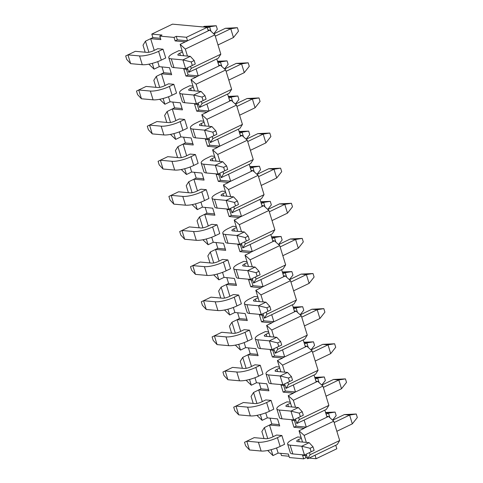 <?xml version="1.0" encoding="UTF-8"?>
<svg xmlns="http://www.w3.org/2000/svg" width="483" height="483" viewBox="0 0 483 483"><rect width="100%" height="100%" fill="white"/><g stroke="black" fill="none" stroke-linecap="round" stroke-linejoin="round"><path stroke-width="0.72" d="M175.112 40.916L185.327 41.852L187.549 40.783L186.468 37.276L207.177 27.326L172.497 24.15L151.789 34.1L152.863 37.608L150.648 38.676L160.863 39.612L159.782 36.098L174.031 37.402L175.112 40.916L177.333 39.848L187.549 40.783L208.258 30.84L207.177 27.326M148.842 64.161L154.077 69.141L159.257 66.654L157.712 61.631M154.252 50.389L150.648 38.676L145.468 41.164L143.016 45.203L145.172 52.212M159.257 66.654L169.509 67.705L171.664 74.732L161.557 73.802L156.311 76.399L153.817 80.323L155.973 87.332M159.65 99.281L164.884 104.262L170.058 101.774L168.513 96.751M165.053 85.509L161.491 73.917M170.058 101.774L180.31 102.825L182.471 109.852L172.365 108.929L167.118 111.525L164.625 115.443L166.78 122.453M170.457 134.401L175.685 139.382L180.865 136.894L179.32 131.871M175.86 120.629L172.292 109.037M180.865 136.894L191.117 137.951L193.278 144.972L183.166 144.049L177.919 146.645L175.426 150.563L177.587 157.573M181.258 169.521L186.492 174.502L191.666 172.014L190.121 166.991M186.661 155.749L183.099 144.157M191.666 172.014L201.918 173.071L204.08 180.093L193.973 179.169L188.726 181.765L186.233 185.683L188.388 192.693M192.065 204.641L197.293 209.622L202.474 207.135L200.928 202.111M197.469 190.87L193.9 179.278M202.474 207.135L212.725 208.191L214.887 215.213L204.774 214.289L199.527 216.885L197.034 220.803L199.195 227.813M202.866 239.761L208.101 244.742L213.275 242.255L211.729 237.231M208.276 225.99L204.707 214.398M213.275 242.255L223.526 243.311L225.688 250.333L215.581 249.409L210.334 252.005L207.841 255.93L209.996 262.933M213.673 274.881L218.902 279.862L224.082 277.375L222.536 272.352M219.077 261.11L215.509 249.518M224.082 277.375L234.333 278.431L236.495 285.453L226.382 284.529L221.136 287.125L218.648 291.05L220.803 298.059M224.474 310.001L229.709 314.982L234.889 312.495L233.343 307.472M229.884 296.23L226.316 284.638M234.889 312.495L245.135 313.552L247.296 320.573L237.189 319.649L231.943 322.246L229.449 326.17L231.605 333.179M235.281 345.122L240.516 350.103L245.69 347.615L244.144 342.592M240.685 331.35L237.123 319.758M245.69 347.615L255.942 348.672L258.103 355.693L247.996 354.77L242.75 357.366L240.256 361.29L242.412 368.3M246.089 380.242L251.317 385.223L256.497 382.735L254.952 377.718M251.492 366.47L247.924 354.878M256.497 382.735L266.749 383.792L268.91 390.813L258.797 389.89L253.551 392.486L251.057 396.41L253.213 403.42M256.89 415.362L262.124 420.343L267.298 417.861L265.753 412.838M262.293 401.596L258.731 389.998M267.298 417.861L277.55 418.912L279.711 425.94L269.605 425.01L264.358 427.606L261.864 431.53L264.02 438.54M305.226 455.578L305.902 457.781L303.686 458.85L289.438 457.546L288.357 454.032L278.142 453.096L276.56 447.958M273.1 436.717L269.532 425.118M303.686 458.85L302.606 455.336L306.705 455.71M306.313 442.41L304.157 435.4L299.037 430.782L304.212 428.294L293.96 427.244L296.182 426.175L306.288 427.099L328.476 416.443L326.731 416.286M295.904 420.59L291.798 420.216L293.96 427.244M301.778 421.134L296.804 423.519L295.421 419.039M295.505 407.29L293.35 400.28L288.23 395.662L293.41 393.174L283.159 392.124L285.375 391.055L295.487 391.979L317.675 381.322L315.924 381.165M285.097 385.47L280.997 385.096L283.159 392.124M290.971 386.008L285.996 388.398L284.62 383.919M284.704 372.17L282.549 365.16L277.429 360.541L282.603 358.054L272.352 357.003L274.573 355.935L284.68 356.859L306.868 346.202L305.123 346.045M274.29 350.35L270.19 349.976L272.352 357.003M280.17 350.887L275.195 353.278L273.813 348.798M273.897 337.049L271.742 330.04L266.622 325.421L271.802 322.934L261.551 321.877L263.766 320.815L273.879 321.738L296.067 311.082L294.316 310.919M263.489 315.23L259.389 314.856L261.551 321.877M269.363 315.767L264.388 318.158L263.012 313.678M263.096 301.929L260.941 294.92L255.815 290.301L260.995 287.814L250.743 286.757L252.965 285.695L263.072 286.618L285.26 275.962L283.515 275.799M252.681 280.11L248.582 279.735L250.743 286.757M258.562 280.647L253.581 283.038L252.204 278.558M252.289 266.809L250.134 259.8L245.014 255.181L250.188 252.694L239.936 251.637L242.158 250.574L252.265 251.498L274.453 240.842L272.708 240.679M241.88 244.99L237.781 244.615L239.936 251.637M247.755 245.527L242.78 247.918L241.403 243.438M241.488 231.689L239.326 224.68L234.207 220.061L239.387 217.573L229.135 216.517L231.351 215.454L241.464 216.378L263.652 205.722L261.907 205.559M231.073 209.87L226.974 209.495L229.135 216.517M236.948 210.407L231.973 212.798L230.596 208.318M230.681 196.569L228.525 189.559L223.406 184.941L228.58 182.453L218.328 181.397L220.55 180.334L230.657 181.258L252.844 170.602L251.1 170.439M220.272 174.749L216.167 174.375L218.328 181.397M226.147 175.287L221.172 177.678L219.789 173.198M219.874 161.449L217.718 154.439L212.598 149.821L217.779 147.333L207.527 146.277L209.743 145.214L219.856 146.138L242.043 135.482L240.292 135.318M209.465 139.629L205.366 139.255L207.527 146.277M215.34 140.167L210.365 142.557L208.988 138.078M209.073 126.329L206.917 119.319L201.797 114.7L206.972 112.213L196.72 111.156L198.942 110.088L209.048 111.018L231.236 100.361L229.491 100.198M198.658 104.509L194.558 104.135L196.72 111.156M204.538 105.046L199.564 107.437L198.181 102.951M198.265 91.209L196.11 84.199L190.99 79.574L196.17 77.093L185.919 76.036L188.135 74.968L198.247 75.897L220.435 65.235L218.684 65.078M187.857 69.389L183.757 69.015L185.919 76.036M193.731 69.926L188.756 72.317L187.38 67.831M173.832 84.314L169.394 86.445A14.224 3.538 162.9 0 1 150.37 91.052L138.742 89.983L146.138 86.433L157.766 87.495A4.739 1.177 -17.1 0 0 164.111 85.962L168.549 83.831L173.832 84.314L176.536 93.098L172.099 95.229A14.224 3.538 162.9 0 1 153.075 99.83L141.441 98.767L137.564 94.583L136.484 91.07L138.742 89.983L141.441 98.767M195.44 154.554L191.002 156.685A14.224 3.538 162.9 0 1 171.978 161.292L160.35 160.223L167.746 156.673L179.374 157.736A4.739 1.177 -17.1 0 0 185.72 156.202L190.157 154.071L195.44 154.554L198.145 163.339L193.707 165.47A14.224 3.538 162.9 0 1 174.683 170.07L163.049 169.008L159.173 164.824L158.092 161.31L160.35 160.223L163.049 169.008M217.054 224.8L212.611 226.932A14.224 3.538 162.9 0 1 193.592 231.532L181.958 230.469L189.354 226.913L200.988 227.982A4.739 1.177 -17.1 0 0 207.328 226.442L211.765 224.311L217.054 224.8L219.753 233.579L215.315 235.71A14.224 3.538 162.9 0 1 196.291 240.311L184.663 239.248L180.781 235.064L179.7 231.55L181.958 230.469L184.663 239.248M238.662 295.041L234.225 297.172A14.224 3.538 162.9 0 1 215.201 301.772L203.566 300.71L210.962 297.154L222.597 298.222A4.739 1.177 -17.1 0 0 228.936 296.689L233.374 294.558L238.662 295.041L241.361 303.819L236.924 305.95A14.224 3.538 162.9 0 1 217.899 310.551L206.271 309.488L202.389 305.304L201.308 301.79L203.566 300.71L206.271 309.488M260.271 365.281L255.833 367.412A14.224 3.538 162.9 0 1 236.809 372.013L225.175 370.95L232.571 367.394L244.205 368.463A4.739 1.177 -17.1 0 0 250.544 366.929L254.982 364.798L260.271 365.281L262.969 374.059L258.532 376.191A14.224 3.538 162.9 0 1 239.508 380.797L227.879 379.729L223.997 375.545L222.923 372.031L225.175 370.95L227.879 379.729M281.879 435.521L277.441 437.652A14.224 3.538 162.9 0 1 258.417 442.253L246.789 441.19L254.185 437.64L265.813 438.703A4.739 1.177 -17.1 0 0 272.152 437.169L276.59 435.038L281.879 435.521L284.578 444.3L280.14 446.431A14.224 3.538 162.9 0 1 261.116 451.037L249.488 449.969L245.612 445.785L244.531 442.277L246.789 441.19L249.488 449.969M301.036 437.278L297.739 436.976L293.302 439.107A14.224 3.538 -17.1 0 0 287.633 444.016A14.224 3.538 -17.1 0 0 290.138 445.163L301.766 446.226L309.162 442.67L297.534 441.607A4.739 1.177 162.9 0 1 296.695 441.227A4.739 1.177 162.9 0 1 298.585 439.59L301.338 438.268M279.422 367.032L276.131 366.73L271.694 368.861A14.224 3.538 -17.1 0 0 266.024 373.776A14.224 3.538 -17.1 0 0 268.524 374.917L280.158 375.985L287.554 372.429L275.926 371.367A4.739 1.177 162.9 0 1 275.087 370.986A4.739 1.177 162.9 0 1 276.976 369.35L279.729 368.028M257.813 296.791L254.517 296.49L250.079 298.621A14.224 3.538 -17.1 0 0 244.416 303.529A14.224 3.538 -17.1 0 0 246.916 304.676L258.55 305.745L265.946 302.189L254.312 301.126A4.739 1.177 162.9 0 1 253.478 300.746A4.739 1.177 162.9 0 1 255.368 299.11L258.121 297.788M236.205 226.551L232.909 226.249L228.471 228.381A14.224 3.538 -17.1 0 0 222.808 233.289A14.224 3.538 -17.1 0 0 225.307 234.436L236.942 235.505L244.338 231.949L232.703 230.886A4.739 1.177 162.9 0 1 231.87 230.5A4.739 1.177 162.9 0 1 233.76 228.864L236.513 227.541M214.597 156.311L211.3 156.009L206.863 158.14A14.224 3.538 -17.1 0 0 201.2 163.049A14.224 3.538 -17.1 0 0 203.699 164.196L215.327 165.258L222.723 161.708L211.095 160.646A4.739 1.177 162.9 0 1 210.262 160.259A4.739 1.177 162.9 0 1 212.152 158.623L214.905 157.301M192.989 86.071L189.692 85.769L185.255 87.9A14.224 3.538 -17.1 0 0 179.585 92.808A14.224 3.538 -17.1 0 0 182.091 93.956L193.719 95.018L201.115 91.468L189.487 90.399A4.739 1.177 162.9 0 1 188.654 90.019A4.739 1.177 162.9 0 1 190.544 88.383L193.291 87.061M182.182 50.95L178.891 50.649L174.454 52.78A14.224 3.538 -17.1 0 0 168.784 57.688A14.224 3.538 -17.1 0 0 171.284 58.835L182.918 59.898L190.314 56.348L178.68 55.279A4.739 1.177 162.9 0 1 177.847 54.899A4.739 1.177 162.9 0 1 179.736 53.263L182.489 51.941M203.79 121.191L200.499 120.889L196.062 123.02A14.224 3.538 -17.1 0 0 190.393 127.929A14.224 3.538 -17.1 0 0 192.898 129.076L204.526 130.138L211.922 126.588L200.294 125.52A4.739 1.177 162.9 0 1 199.455 125.139A4.739 1.177 162.9 0 1 201.345 123.503L204.098 122.181M225.404 191.431L222.108 191.129L217.67 193.26A14.224 3.538 -17.1 0 0 212.001 198.169A14.224 3.538 -17.1 0 0 214.506 199.316L226.135 200.379L233.531 196.829L221.902 195.766A4.739 1.177 162.9 0 1 221.069 195.38A4.739 1.177 162.9 0 1 222.953 193.743L225.706 192.421M247.012 261.671L243.716 261.369L239.278 263.501A14.224 3.538 -17.1 0 0 233.609 268.409A14.224 3.538 -17.1 0 0 236.115 269.556L247.743 270.625L255.139 267.069L243.51 266.006A4.739 1.177 162.9 0 1 242.677 265.62A4.739 1.177 162.9 0 1 244.567 263.984L247.314 262.667M268.62 331.912L265.324 331.61L260.886 333.741A14.224 3.538 -17.1 0 0 255.217 338.655A14.224 3.538 -17.1 0 0 257.723 339.797L269.351 340.865L276.747 337.309L265.119 336.246A4.739 1.177 162.9 0 1 264.286 335.866A4.739 1.177 162.9 0 1 266.175 334.23L268.922 332.908M290.229 402.152L286.932 401.85L282.495 403.987A14.224 3.538 -17.1 0 0 276.825 408.896A14.224 3.538 -17.1 0 0 279.331 410.037L290.959 411.105L298.355 407.549L286.727 406.487A4.739 1.177 162.9 0 1 285.894 406.106A4.739 1.177 162.9 0 1 287.783 404.47L290.537 403.148M271.072 400.401L266.634 402.532A14.224 3.538 162.9 0 1 247.61 407.133L235.982 406.07L243.378 402.52L255.006 403.583A4.739 1.177 -17.1 0 0 261.351 402.049L265.789 399.918L271.072 400.401L273.776 409.179L269.339 411.311A14.224 3.538 162.9 0 1 250.315 415.917L238.68 414.849L234.804 410.665L233.724 407.157L235.982 406.07L238.68 414.849M249.463 330.161L245.026 332.292A14.224 3.538 162.9 0 1 226.002 336.892L214.374 335.83L221.769 332.274L233.398 333.342A4.739 1.177 -17.1 0 0 239.743 331.809L244.181 329.678L249.463 330.161L252.168 338.939L247.731 341.07A14.224 3.538 162.9 0 1 228.707 345.671L217.072 344.608L213.196 340.424L212.115 336.911L214.374 335.83L217.072 344.608M227.855 259.92L223.418 262.052A14.224 3.538 162.9 0 1 204.394 266.652L192.765 265.59L200.161 262.034L211.789 263.102A4.739 1.177 -17.1 0 0 218.129 261.569L222.566 259.431L227.855 259.92L230.554 268.699L226.116 270.83A14.224 3.538 162.9 0 1 207.092 275.431L195.464 274.368L191.588 270.184L190.507 266.67L192.765 265.59L195.464 274.368M206.247 189.68L201.809 191.811A14.224 3.538 162.9 0 1 182.785 196.412L171.157 195.349L178.553 191.793L190.181 192.862A4.739 1.177 -17.1 0 0 196.521 191.322L200.958 189.191L206.247 189.68L208.946 198.459L204.508 200.59A14.224 3.538 162.9 0 1 185.484 205.19L173.856 204.128L169.98 199.944L168.899 196.43L171.157 195.349L173.856 204.128M184.639 119.434L180.201 121.565A14.224 3.538 162.9 0 1 161.177 126.172L149.543 125.103L156.939 121.553L168.573 122.616A4.739 1.177 -17.1 0 0 174.912 121.082L179.35 118.951L184.639 119.434L187.338 128.218L182.9 130.35A14.224 3.538 162.9 0 1 163.876 134.95L152.248 133.888L148.372 129.704L147.291 126.19L149.543 125.103L152.248 133.888M163.031 49.194L158.593 51.325A14.224 3.538 162.9 0 1 139.569 55.931L127.935 54.863L135.331 51.313L146.965 52.375A4.739 1.177 -17.1 0 0 153.304 50.842L157.742 48.711L163.031 49.194L165.729 57.978L161.292 60.109A14.224 3.538 162.9 0 1 142.268 64.71L130.639 63.647L126.757 59.463L125.677 55.95L127.935 54.863L130.639 63.647M306.228 454.159L307.641 458.759L335.745 445.26L336.826 448.773L316.117 458.717L309.072 458.077M305.902 457.781L307.387 457.92M289.033 456.242L281.438 455.541L280.762 453.338M315.037 455.209L316.117 458.717M196.11 84.199L225.694 69.987L220.435 65.235M225.694 69.987L231.641 89.301L229.075 93.334L227.596 94.046L229.757 101.068M193.864 69.938L216.795 58.926L218.956 65.948M196.086 68.87L198.247 75.897L196.026 76.96M161.557 73.802L163.779 72.74L162.016 67.022M206.917 119.319L236.501 105.107L231.236 100.361M236.501 105.107L242.442 124.421L239.882 128.454L238.403 129.166L240.564 136.188M204.671 105.059L227.596 94.046M206.887 103.99L209.048 111.018L206.833 112.08M172.365 108.929L174.58 107.86L172.823 102.142M217.718 154.439L247.302 140.227L242.043 135.482M247.302 140.227L253.249 159.541L250.683 163.574L249.204 164.286L251.365 171.308M215.472 140.179L238.403 129.166M217.694 139.11L219.856 146.138L217.634 147.2M183.166 144.049L185.387 142.98L183.625 137.263M228.525 189.559L258.109 175.347L252.844 170.602M258.109 175.347L264.05 194.667L261.49 198.694L260.011 199.407L262.172 206.428M226.279 175.299L249.204 164.286M228.495 174.236L230.657 181.258L228.441 182.32M193.973 179.169L196.189 178.1L194.432 172.383M239.326 224.68L268.916 210.467L263.652 205.722M268.916 210.467L274.857 229.787L272.297 233.814L270.818 234.527L272.973 241.554M237.081 210.419L260.011 199.407M239.302 209.356L241.464 216.378L239.242 217.447M204.774 214.289L206.996 213.22L205.233 207.503M250.134 259.8L279.717 245.587L274.453 240.842M279.717 245.587L285.658 264.907L283.098 268.934L281.619 269.647L283.781 276.674M247.888 245.539L270.818 234.527M250.103 244.476L252.265 251.498L250.049 252.567M215.581 249.409L217.797 248.34L216.04 242.623M260.941 294.92L290.524 280.708L285.26 275.962M290.524 280.708L296.465 300.028L293.906 304.061L292.426 304.767L294.588 311.795M258.695 280.659L281.619 269.647M260.911 279.597L263.072 286.618L260.85 287.687M226.382 284.529L228.604 283.461L226.847 277.743M271.742 330.04L301.326 315.828L296.067 311.082M301.326 315.828L307.273 335.148L304.707 339.181L303.227 339.887L305.389 346.915M269.496 315.779L292.426 304.767M271.718 314.717L273.879 321.738L271.657 322.807M237.189 319.649L239.405 318.581L237.648 312.863M282.549 365.16L312.133 350.954L306.868 346.202M312.133 350.954L318.074 370.268L315.514 374.301L314.035 375.007L316.196 382.035M280.303 350.9L303.227 339.887M282.519 349.837L284.68 356.859L282.464 357.927M247.996 354.77L250.212 353.707L248.455 347.983M293.35 400.28L322.934 386.074L317.675 381.322M322.934 386.074L328.881 405.388L326.315 409.421L324.836 410.127L326.997 417.155M291.104 386.02L314.035 375.007M293.326 384.957L295.487 391.979L293.266 393.047M258.797 389.89L261.019 388.827L259.256 383.104M304.157 435.4L333.741 421.194L328.476 416.443M333.741 421.194L339.682 440.508L337.225 444.547L335.745 445.26M301.911 421.146L324.836 410.127M304.127 420.077L306.288 427.099L304.073 428.167M269.605 425.01L271.82 423.947L270.063 418.23M216.795 58.926L218.274 58.214L220.834 54.181L214.893 34.867L209.737 30.127L207.986 29.97M267.697 450.482L272.961 455.584L271.15 449.691M267.727 438.57L264.358 427.606M262.124 420.343L260.343 414.571M256.926 403.45L253.551 392.486M251.317 385.223L249.542 379.451M246.119 368.33L242.75 357.366M240.516 350.103L238.735 344.331M235.318 333.21L231.943 322.246M229.709 314.982L227.934 309.205M224.51 298.089L221.136 287.125M218.902 279.862L217.127 274.084M213.703 262.969L210.334 252.005M208.101 244.742L206.326 238.964M202.902 227.843L199.527 216.885M197.293 209.622L195.518 203.844M192.095 192.723L188.726 181.765M186.492 174.502L184.711 168.724M181.294 157.603L177.919 146.645M175.685 139.382L173.91 133.604M170.487 122.483L167.118 111.525M164.884 104.262L163.103 98.484M159.686 87.363L156.311 76.399M154.077 69.141L152.302 63.364M148.879 52.242L145.468 41.164M214.893 34.867L185.309 49.079L180.147 44.339L185.327 41.852M183.655 55.738L180.147 44.339M188.756 72.317L191.25 68.393L220.834 54.181M185.309 49.079L187.464 56.088M190.604 66.286L191.25 68.393M194.462 90.858L190.99 79.574M199.564 107.437L202.051 103.513L231.641 89.301M201.405 101.406L202.051 103.513M205.263 125.978L201.797 114.7M210.365 142.557L212.858 138.633L242.442 124.421M212.212 136.526L212.858 138.633M216.07 161.099L212.598 149.821M221.172 177.678L223.665 173.753L253.249 159.541M223.013 171.646L223.665 173.753M226.877 196.219L223.406 184.941M231.973 212.798L234.466 208.873L264.05 194.667M233.82 206.766L234.466 208.873M237.678 231.339L234.207 220.061M242.78 247.918L245.273 243.993L274.857 229.787M244.621 241.886L245.273 243.993M248.485 266.459L245.014 255.181M253.581 283.038L256.075 279.114L285.658 264.907M255.429 277.007L256.075 279.114M259.286 301.579L255.815 290.301M264.388 318.158L266.882 314.234L296.465 300.028M266.23 312.127L266.882 314.234M270.094 336.699L266.622 325.421M275.195 353.278L277.683 349.36L307.273 335.148M277.037 347.253L277.683 349.36M280.895 371.819L277.429 360.541M285.996 388.398L288.49 384.48L318.074 370.268M287.844 382.373L288.49 384.48M291.702 406.94L288.23 395.662M296.804 423.519L299.297 419.6L328.881 405.388M298.645 417.493L299.297 419.6M302.509 442.066L299.037 430.782M307.641 458.759L310.098 454.72L339.682 440.508M309.452 452.613L310.098 454.72M177.333 39.848L176.253 36.34L174.031 37.402M176.253 36.34L186.468 37.276M159.782 36.098L161.998 35.036L151.789 34.1M296.182 426.175L294.419 420.458M285.375 391.055L283.618 385.337M274.573 355.935L272.81 350.217M263.766 320.815L262.009 315.097M252.965 285.695L251.202 279.977M242.158 250.574L240.401 244.857M231.351 215.454L229.594 209.737M220.55 180.334L218.787 174.611M209.743 145.214L207.986 139.49M198.942 110.088L197.179 104.37M188.135 74.968L186.378 69.25M279.313 424.629L271.82 423.947M268.506 389.509L261.019 388.827M257.699 354.389L250.212 353.707M246.898 319.269L239.405 318.581M236.09 284.149L228.604 283.461M225.289 249.029L217.797 248.34M214.482 213.909L206.996 213.22M203.681 178.788L196.189 178.1M192.874 143.668L185.387 142.98M182.067 108.548L174.58 107.86M171.266 73.428L163.779 72.74M209.737 30.127L208.258 30.84M272.961 455.584L278.142 453.096M160.459 38.302L152.863 37.608M344.331 414.589L356.243 414.009L357.323 417.523L352.318 423.857L349.62 415.078L344.331 414.589L332.648 420.204M287.633 444.016L290.331 452.794A14.224 3.538 -17.1 0 0 292.837 453.942L304.465 455.004L301.766 446.226L310.08 448.278L311.161 451.792L314.119 450.367L313.038 446.853L310.08 448.278M336.844 431.289L352.318 423.857M334.145 422.51L349.62 415.078L356.243 414.009M311.161 451.792L304.465 455.004M313.038 446.853L309.162 442.67M333.53 379.469L345.436 378.889L346.516 382.403L341.517 388.737L338.812 379.958L333.53 379.469L321.841 385.084M276.825 408.896L279.53 417.674A14.224 3.538 -17.1 0 0 282.03 418.821L293.664 419.884L290.959 411.105L299.279 413.158L300.36 416.666L303.318 415.247L302.237 411.733L299.279 413.158M326.043 396.169L341.517 388.737M323.338 387.39L338.812 379.958L345.436 378.889M300.36 416.666L293.664 419.884M302.237 411.733L298.355 407.549M325.56 412.47L335.093 412.077L336.174 415.585L332.576 420.144M329.877 417.71L328.476 413.14L326.116 414.275M335.093 412.077L328.476 413.14L325.687 412.887M314.753 377.35L324.292 376.957L325.373 380.465L321.775 385.023M319.076 382.584L317.669 378.02L315.308 379.155M324.292 376.957L317.669 378.02L314.88 377.766M322.722 344.349L334.628 343.769L335.709 347.283L330.71 353.616L328.011 344.838L322.722 344.349L311.04 349.964M266.024 373.776L268.723 382.554A14.224 3.538 -17.1 0 0 271.229 383.701L282.857 384.764L280.158 375.985L288.472 378.038L289.552 381.546L292.511 380.127L291.43 376.613L288.472 378.038M315.236 361.049L330.71 353.616M312.537 352.27L328.011 344.838L334.628 343.769M289.552 381.546L282.857 384.764M291.43 376.613L287.554 372.429M303.946 342.23L313.485 341.837L314.566 345.345L310.967 349.903M308.269 347.464L306.862 342.9L304.501 344.035M313.485 341.837L306.862 342.9L304.079 342.64M311.921 309.229L323.827 308.649L324.908 312.163L319.909 318.496L317.204 309.712L311.921 309.229L300.233 314.844M255.217 338.655L257.922 347.434A14.224 3.538 -17.1 0 0 260.422 348.581L272.056 349.644L269.351 340.865L277.671 342.918L278.751 346.426L281.71 345.007L280.629 341.493L277.671 342.918M304.435 325.928L319.909 318.496M301.73 317.15L317.204 309.712L323.827 308.649M278.751 346.426L272.056 349.644M280.629 341.493L276.747 337.309M293.145 307.11L302.678 306.717L303.759 310.225L300.166 314.783M297.468 312.344L296.061 307.78L293.7 308.915M302.678 306.717L296.061 307.78L293.272 307.52M301.114 274.109L313.02 273.529L314.101 277.043L309.102 283.376L306.403 274.592L301.114 274.109L289.432 279.723M244.416 303.529L247.115 312.314A14.224 3.538 -17.1 0 0 249.62 313.461L261.249 314.524L258.55 305.745L266.864 307.798L267.944 311.306L270.903 309.887L269.822 306.373L266.864 307.798M293.628 290.808L309.102 283.376M290.929 282.024L306.403 274.592L313.02 273.529M267.944 311.306L261.249 314.524M269.822 306.373L265.946 302.189M282.338 271.983L291.877 271.591L292.958 275.105L289.359 279.663M286.661 277.224L285.254 272.66L282.893 273.789M291.877 271.591L285.254 272.66L282.464 272.4M290.313 238.988L302.219 238.409L303.3 241.923L298.301 248.256L295.596 239.471L290.313 238.988L278.625 244.603M233.609 268.409L236.314 277.194A14.224 3.538 -17.1 0 0 238.813 278.335L250.448 279.403L247.743 270.625L256.056 272.678L257.137 276.185L260.096 274.767L259.021 271.253L256.056 272.678M282.827 255.688L298.301 248.256M280.122 246.904L295.596 239.471L302.219 238.409M257.137 276.185L250.448 279.403M259.021 271.253L255.139 267.069M271.537 236.863L281.07 236.471L282.15 239.985L278.558 244.543M275.859 242.104L274.453 237.539L272.092 238.668M281.07 236.471L274.453 237.539L271.663 237.28M279.506 203.868L291.412 203.289L292.493 206.802L287.494 213.136L284.795 204.351L279.506 203.868L267.817 209.483M222.808 233.289L225.507 242.074A14.224 3.538 -17.1 0 0 228.012 243.215L239.64 244.283L236.942 235.505L245.255 237.551L246.336 241.065L249.294 239.646L248.214 236.133L245.255 237.551M272.02 220.568L287.494 213.136M269.321 211.783L284.795 204.351L291.412 203.289M246.336 241.065L239.64 244.283M248.214 236.133L244.338 231.949M260.729 201.743L270.269 201.351L271.349 204.864L267.751 209.417M265.052 206.984L263.646 202.419L261.285 203.548M270.269 201.351L263.646 202.419L260.856 202.16M268.699 168.748L280.611 168.169L281.692 171.682L276.687 178.01L273.988 169.231L268.699 168.748L257.016 174.363M212.001 198.169L214.7 206.953A14.224 3.538 -17.1 0 0 217.205 208.095L228.833 209.163L226.135 200.379L234.448 202.431L235.529 205.945L238.487 204.526L237.407 201.013L234.448 202.431M261.212 185.448L276.687 178.01M258.514 176.663L273.988 169.231L280.611 168.169M235.529 205.945L228.833 209.163M237.407 201.013L233.531 196.829M249.928 166.623L259.462 166.23L260.542 169.744L256.944 174.297M254.245 171.863L252.844 167.293L250.484 168.428M259.462 166.23L252.844 167.293L250.055 167.04M257.898 133.628L269.804 133.048L270.885 136.562L265.885 142.89L263.187 134.111L257.898 133.628L246.209 139.243M201.2 163.049L203.898 171.827A14.224 3.538 -17.1 0 0 206.398 172.974L218.032 174.043L215.327 165.258L223.647 167.311L224.728 170.825L227.686 169.406L226.605 165.892L223.647 167.311M250.411 150.322L265.885 142.89M247.713 141.543L263.187 134.111L269.804 133.048M224.728 170.825L218.032 174.043M226.605 165.892L222.723 161.708M239.121 131.503L248.66 131.11L249.741 134.624L246.143 139.176M243.444 136.743L242.037 132.173L239.677 133.308M248.66 131.11L242.037 132.173L239.248 131.919M247.091 98.508L259.003 97.928L260.077 101.442L255.078 107.769L252.38 98.991L247.091 98.508L235.408 104.123M190.393 127.929L193.091 136.707A14.224 3.538 -17.1 0 0 195.597 137.854L207.225 138.923L204.526 130.138L212.84 132.191L213.921 135.705L216.879 134.286L215.798 130.772L212.84 132.191M239.604 115.202L255.078 107.769M236.905 106.423L252.38 98.991L259.003 97.928M213.921 135.705L207.225 138.923M215.798 130.772L211.922 126.588M228.314 96.383L237.853 95.99L238.934 99.504L235.336 104.056M232.637 101.623L231.23 97.053L228.87 98.188M237.853 95.99L231.23 97.053L228.447 96.799M236.29 63.388L248.196 62.808L249.276 66.316L244.277 72.649L241.572 63.871L236.29 63.388L224.601 69.003M179.585 92.808L182.29 101.587A14.224 3.538 -17.1 0 0 184.79 102.734L196.424 103.797L193.719 95.018L202.039 97.071L203.12 100.585L206.078 99.166L204.997 95.652L202.039 97.071M228.803 80.081L244.277 72.649M226.098 71.303L241.572 63.871L248.196 62.808M203.12 100.585L196.424 103.797M204.997 95.652L201.115 91.468M217.513 61.263L227.046 60.87L228.127 64.384L224.535 68.936M221.836 66.503L220.429 61.933L218.068 63.068M227.046 60.87L220.429 61.933L217.64 61.679M225.483 28.268L237.388 27.688L238.469 31.196L233.47 37.529L230.771 28.751L225.483 28.268L213.812 33.87M168.784 57.688L171.483 66.467A14.224 3.538 -17.1 0 0 173.989 67.614L185.617 68.677L182.918 59.898L191.232 61.951L192.312 65.465L195.271 64.04L194.19 60.532L191.232 61.951M217.996 44.961L233.47 37.529M215.297 36.183L230.771 28.751L237.388 27.688M192.312 65.465L185.617 68.677M194.19 60.532L190.314 56.348M203.047 26.945L204.339 26.33L216.245 25.75L217.326 29.264L213.74 33.804M211.005 31.292L209.622 26.813L207.352 27.905M216.245 25.75L209.622 26.813L204.339 26.33M290.138 445.163L292.837 453.942M298.585 439.59L299.255 441.764M279.331 410.037L282.03 418.821M287.783 404.47L288.454 406.644M280.14 446.431L277.441 437.652M261.116 451.037L258.417 442.253M269.339 411.311L266.634 402.532M250.315 415.917L247.61 407.133M268.524 374.917L271.229 383.701M276.976 369.35L277.647 371.524M258.532 376.191L255.833 367.412M239.508 380.797L236.809 372.013M257.723 339.797L260.422 348.581M266.175 334.23L266.845 336.403M247.731 341.07L245.026 332.292M228.707 345.671L226.002 336.892M246.916 304.676L249.62 313.461M255.368 299.11L256.038 301.283M236.924 305.95L234.225 297.172M217.899 310.551L215.201 301.772M236.115 269.556L238.813 278.335M244.567 263.984L245.231 266.163M226.116 270.83L223.418 262.052M207.092 275.431L204.394 266.652M225.307 234.436L228.012 243.215M233.76 228.864L234.43 231.043M215.315 235.71L212.611 226.932M196.291 240.311L193.592 231.532M214.506 199.316L217.205 208.095M222.953 193.743L223.623 195.923M204.508 200.59L201.809 191.811M185.484 205.19L182.785 196.412M203.699 164.196L206.398 172.974M212.152 158.623L212.822 160.803M193.707 165.47L191.002 156.685M174.683 170.07L171.978 161.292M192.898 129.076L195.597 137.854M201.345 123.503L202.015 125.683M182.9 130.35L180.201 121.565M163.876 134.95L161.177 126.172M182.091 93.956L184.79 102.734M190.544 88.383L191.214 90.562M172.099 95.229L169.394 86.445M153.075 99.83L150.37 91.052M171.284 58.835L173.989 67.614M179.736 53.263L180.407 55.436M161.292 60.109L158.593 51.325M142.268 64.71L139.569 55.931"/></g></svg>
